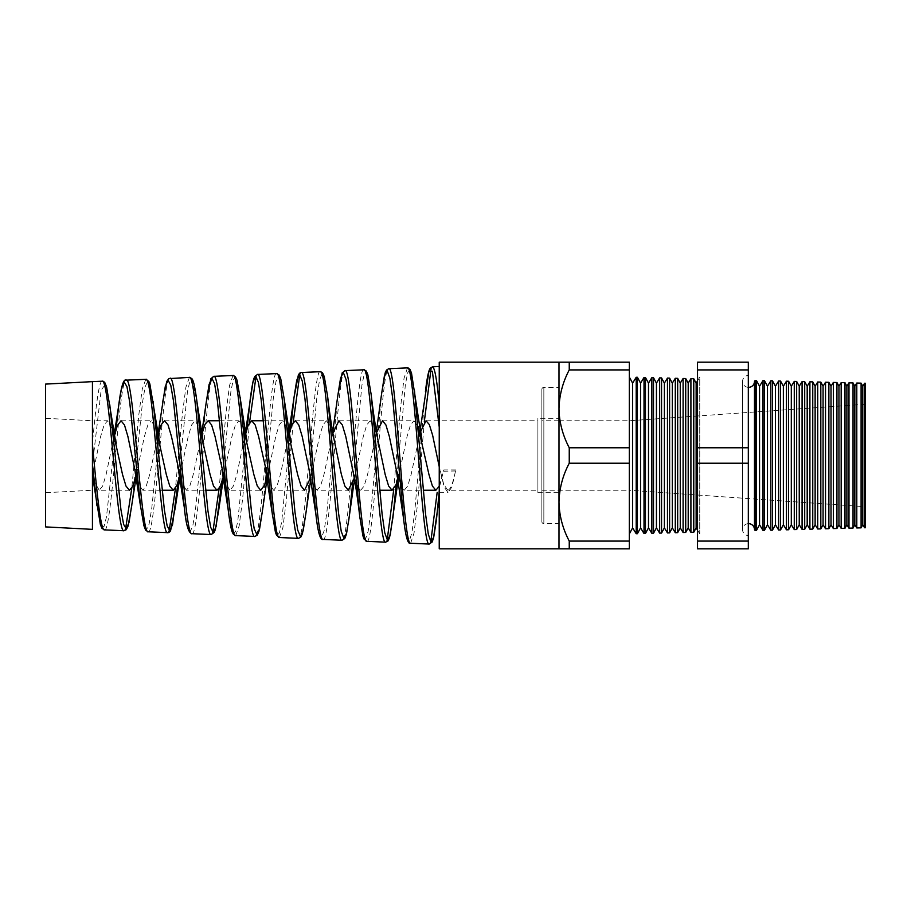 <?xml version="1.0" encoding="UTF-8"?>
<svg xmlns="http://www.w3.org/2000/svg" width="911" height="911" viewBox="0 0 911 911"><rect width="100%" height="100%" fill="white"/><g stroke="black" fill="none" stroke-linecap="round" stroke-linejoin="round"><path stroke-width="0.68" stroke-dasharray="4.55 3.42" d="M541.863 420.757L541.863 490.243L541.863 420.757L558.99 420.757L558.99 490.243L558.99 420.757L629.33 420.757L865.45 404.245L865.45 506.755L865.45 404.245M541.863 490.243L629.33 490.243L629.33 420.757L629.33 490.243L865.45 506.755M541.863 521.627L541.863 389.373L541.863 521.627A1.981 1.981 0 0 0 543.844 523.609L558.99 523.609L558.99 387.391L558.99 523.609M541.863 389.373A1.981 1.981 0 0 1 543.844 387.391L558.99 387.391M754.479 381.561L754.479 529.439M748.318 387.346A5.956 5.956 0 0 1 742.567 381.39A5.956 5.956 0 0 1 748.318 375.434L748.318 535.566L748.318 375.434M748.318 523.654A5.956 5.956 0 0 0 742.567 529.61A5.956 5.956 0 0 0 748.318 535.566M697.519 530.122L699.739 533.732L697.519 533.789L697.519 377.211L697.519 533.789M697.519 380.878L699.739 377.268L699.739 533.732L699.739 377.268L697.519 377.211M629.33 377.086L629.33 533.914L629.33 377.086M537.889 418.297L537.889 492.703L537.889 418.297L558.99 418.297L558.99 492.703L558.99 418.297M537.889 492.703L558.99 492.703M102.169 381.219C98.935 380.707 95.712 408.185 92.444 443.031L92.444 529.359M104.446 529.883C111.78 534.666 119.068 375.674 126.31 380.16M145.783 379.318L142.287 388.917L138.779 415.017L131.753 488.319M125.604 528.756L123.976 530.737M148.186 531.796C155.519 536.738 162.807 373.681 170.061 378.259M189.386 377.405L185.912 387.141L182.428 413.685L175.436 488.478M169.195 530.646L167.578 532.639M191.925 533.698C199.27 538.708 206.546 371.642 213.8 376.345M233 375.503L229.538 385.387L226.065 412.364L219.107 488.638M212.787 532.525L211.193 534.541M235.664 535.611L239.137 525.989L242.611 499.091L249.534 422.51M256.048 376.357L257.54 374.432M276.602 373.601C269.394 368.636 262.117 541.635 254.807 536.442M279.415 537.524L282.877 527.697L286.327 500.412L293.217 422.34M299.799 374.467L301.279 372.519M320.216 371.699C312.985 366.734 305.72 543.685 298.409 538.355M323.154 539.426C330.477 544.858 337.776 365.55 345.018 370.618M363.819 369.798C356.6 364.662 349.334 545.678 342.024 540.257M366.894 541.339C374.227 546.816 381.515 363.557 388.769 368.704M407.433 367.885L404.029 378.361L400.612 407.069L393.768 489.23M387.175 540.086L385.626 542.159M410.633 543.252L414.05 533.003L417.477 504.364L424.287 421.861M431.062 368.773L432.509 366.791M455.751 469.928L443.816 469.928L439.239 487.863L439.239 491.678L437.166 492.43L439.239 492.475L439.239 366.507L439.239 466.5L444.124 486.907L448.053 492.703L452.015 486.781L455.751 469.928C453.12 482.864 450.478 489.628 447.836 490.243L537.889 490.243L537.889 420.757L537.889 490.243M430.778 541.965L429.24 544.061M121.015 420.757L151.317 420.757L156.248 429.092M136.035 475.758L144.416 436.471L147.867 424.936L151.317 420.757M113.556 438.988L106.109 474.506L102.67 486.053L99.231 490.243L129.43 490.243M164.595 420.757L195.091 420.757L199.873 428.625M180.64 472.274L188.19 436.471L191.64 424.936L195.091 420.757M158.081 435.002L149.689 474.506L146.25 486.041L142.811 490.243L162.101 490.243M219.608 420.757L238.876 420.757L243.51 428.17M223.354 476.681L231.963 436.46L235.414 424.947L238.876 420.757M201.764 434.536L193.257 474.506L189.818 486.064L186.379 490.243L205.613 490.243M263.427 420.757L282.649 420.757L287.136 427.714M268.085 472.718L275.737 436.471L279.187 424.947L282.649 420.757M244.444 438.305L236.837 474.506L233.398 486.064L229.959 490.243L260.762 490.243M295.323 420.757L326.423 420.757L330.465 426.439L334.496 441.607M310.674 477.603L319.51 436.471L322.972 424.936L326.423 420.757M289.151 433.613L280.417 474.506L276.978 486.053L273.528 490.243L304.536 490.243M338.892 420.757L370.196 420.757L374.239 426.439L378.27 441.607M354.333 478.059L363.295 436.471L366.746 424.936L370.196 420.757M332.845 433.158L323.986 474.506L320.547 486.053L317.108 490.243L348.309 490.243M382.472 420.757L413.97 420.757L418.024 426.462M400.157 469.393L407.069 436.471L410.519 424.947L413.97 420.757M376.539 432.702L367.566 474.506L364.115 486.064L360.688 490.243L379.739 490.243M426.041 420.757L537.889 420.757M439.239 486.235L443.816 469.928M420.233 432.247L411.134 474.506L407.695 486.064L404.256 490.243L423.273 490.243M404.256 490.243L402.446 489.059M92.444 490.243L92.444 420.757L45.55 418.297L45.55 492.703L92.444 490.243L92.444 420.757L107.544 420.757L112.622 429.582M99.231 490.243L94.152 481.338M142.811 490.243L138.802 484.595L134.782 469.45M186.379 490.243L181.596 482.295M229.959 490.243L225.324 482.762M273.528 490.243L269.041 483.217M317.108 490.243L313.099 484.595L309.08 469.45M360.688 490.243L358.752 488.9M356.486 484.071L352.648 469.45M447.836 490.243L443.816 484.584L439.239 466.796M45.55 384.1L45.55 526.9M558.99 490.243L558.99 420.757L558.99 490.243M748.318 548.809L748.318 362.191L697.519 362.191L697.519 548.809L748.318 548.809M755.196 530.623L755.196 380.377M861.1 527.845L861.1 383.155M856.795 383.041L856.795 527.959M853.038 528.061L853.038 382.939M848.984 382.836L848.984 528.164M844.987 528.266L844.987 382.734M841.172 382.631L841.172 528.369M836.936 528.482L836.936 382.518M833.349 382.426L833.349 528.574M828.873 528.687L828.873 382.313M825.537 382.221L825.537 528.779M820.822 528.904L820.822 382.096M817.725 382.016L817.725 528.984M812.76 529.109L812.76 381.891M809.902 381.811L809.902 529.189M804.709 529.325L804.709 381.675M802.09 381.607L802.09 529.393M796.658 529.53L796.658 381.47M794.278 381.402L794.278 529.598M788.596 529.746L788.596 381.253M786.455 381.197L786.455 529.803M780.545 529.951L780.545 381.049M778.643 380.992L778.643 530.008M772.482 530.168L772.482 380.832M770.831 380.787L770.831 530.213M764.431 530.384L764.431 380.616M763.008 380.582L763.008 530.418M756.381 530.589L756.381 380.411M685.721 532.445L685.721 378.555M683.102 378.486L683.102 532.514M677.67 532.65L677.67 378.35M675.29 378.281L675.29 532.719M669.608 532.867L669.608 378.133M667.467 378.076L667.467 532.924M661.557 533.072L661.557 377.928M659.655 377.883L659.655 533.117M653.494 533.288L653.494 377.712M651.843 377.678L651.843 533.322M645.443 533.493L645.443 377.507M644.02 377.473L644.02 533.527M637.393 533.709L637.393 377.291M636.208 533.732L636.208 377.268M558.99 548.809L569.25 548.809L569.25 541.077C562.725 528.744 559.308 515.774 558.99 502.155C559.263 488.683 562.691 475.701 569.25 463.221L569.25 447.779C562.725 435.447 559.308 422.465 558.99 408.845C559.263 395.374 562.691 382.404 569.25 369.923L569.25 362.191L558.99 362.191L558.99 548.809M569.25 541.077L629.33 541.077L629.33 548.809L569.25 548.809M629.33 541.077L629.33 463.221L569.25 463.221M629.33 463.221L629.33 447.779L569.25 447.779M629.33 447.779L629.33 369.923L569.25 369.923M629.33 369.923L629.33 362.191L569.25 362.191M865.45 527.731L865.45 383.269M864.619 383.246L864.619 527.754M439.239 362.191L439.239 548.809M748.318 369.923L697.519 369.923M748.318 447.779L697.519 447.779M748.318 463.221L697.519 463.221M748.318 541.077L697.519 541.077M693.772 532.229L693.772 378.771M690.914 378.691L690.914 532.309M439.239 487.863L439.239 466.5M439.239 497.679L439.239 492.475M455.967 470.953L443.543 471.249L443.68 470.611M45.55 492.703L45.55 418.297M92.444 381.641L92.444 464.769L101.132 390.295L105.46 384.089L109.775 404.7M131.765 505.525L142.492 402.4L145.156 386.754L147.821 381.128L150.486 386.31L153.139 401.523M178.066 482.147L187.438 391.832L189.773 381.538L192.107 379.523L196.765 400.236M221.692 482.602L230.961 390.751L233.273 379.989L235.585 377.507L240.185 397.469M262.334 511.538L273.254 398.847L275.965 381.561L278.675 375.412L281.385 381.322L284.095 398.414M305.857 513.565L316.777 398.209L319.499 380.16L322.209 373.521L324.92 379.227L327.63 396.41M352.58 483.923L361.895 385.342L364.206 374.136L366.529 371.927L371.153 394.406M396.205 484.333L405.372 384.636L407.65 372.815L409.939 369.843L414.494 390.739M93.731 469.393L100.643 436.471L104.093 424.947L107.544 420.757M92.444 444.272L92.444 475.656M92.444 475.018L92.444 464.769M425.448 391.548L414.653 512.438L411.943 532.639L409.233 541.248L406.511 536.989L403.789 520.488M381.629 393.586L370.834 511.868L368.124 531.329L365.402 539.403L362.68 534.837L359.959 518.336M337.81 395.659L326.89 512.346L324.145 530.737L321.401 537.604L318.656 531.876L315.901 514.373M290.905 427.566L281.693 521.798L279.392 532.889L277.081 535.531L272.435 515.148M247.177 428.011L237.737 521.548L235.368 531.796L233 533.288L228.251 510.274M206.33 401.751L195.409 510.319L192.665 526.569L189.921 531.876L187.176 525.453L184.421 508.27M162.807 401.421L151.75 508.349L149.051 524.28L146.352 529.974L143.642 524.565L140.932 508.828M116.016 429.423L106.507 516.776L104.116 526.285L101.725 527.537L96.942 505.616M632.61 527.868L632.61 383.132M640.558 527.868L640.558 383.132M648.495 527.868L648.495 383.132M656.432 527.868L656.432 383.132M664.381 527.868L664.381 383.132M672.318 527.868L672.318 383.132M680.255 527.868L680.255 383.132M688.204 527.868L688.204 383.132M696.141 527.868L696.141 383.132M759.546 524.759L759.546 386.241M767.483 524.759L767.483 386.241M775.42 524.759L775.42 386.241M783.369 524.759L783.369 386.241M791.306 524.759L791.306 386.241M799.243 524.759L799.243 386.241M807.192 524.759L807.192 386.241M815.129 524.759L815.129 386.241M823.066 524.759L823.066 386.241M831.014 524.759L831.014 386.241M838.951 524.759L838.951 386.241M846.888 524.759L846.888 386.241M854.837 524.759L854.837 386.241M862.774 524.759L862.774 386.241M543.844 387.391L543.844 523.609L543.844 387.391M742.567 381.39L742.567 529.61L742.567 381.39M439.239 492.703L448.053 492.703M349.357 515.808L349.027 518.518M399.291 473.629L398.187 479.698M356.383 469.393L354.516 479.118M312.61 469.393L310.833 478.537M268.836 469.393L267.162 477.968M225.063 469.393L223.491 477.41M181.289 469.393L180.651 472.41M137.515 469.393L136.923 472.16M420.028 431.005L418.012 441.55M376.345 431.598L374.444 441.55M332.674 432.178L330.864 441.562M288.047 437.884L287.295 441.55M245.321 433.317L243.715 441.55M201.65 433.875L200.135 441.562M157.979 434.433L156.567 441.55M113.545 438.886L112.987 441.55M439.808 469.438L440.195 471.306"/><path stroke-width="1.37" d="M748.318 523.654A5.956 5.956 0 0 1 754.479 529.439L754.479 381.561A5.956 5.956 0 0 1 748.318 387.346M862.774 386.241L862.774 524.759L864.619 527.754L864.619 383.246L862.774 386.241L861.1 383.155L861.1 527.845L856.795 527.959L856.795 383.041L854.837 386.241L854.837 524.759L856.795 527.959M862.774 524.759L861.1 527.845M854.837 386.241L853.038 382.939L853.038 528.061L848.984 528.164L848.984 382.836L846.888 386.241L846.888 524.759L848.984 528.164M854.837 524.759L853.038 528.061M846.888 386.241L844.987 382.734L844.987 528.266L841.172 528.369L841.172 382.631L838.951 386.241L838.951 524.759L841.172 528.369M846.888 524.759L844.987 528.266M838.951 386.241L836.936 382.518L836.936 528.482L833.349 528.574L833.349 382.426L831.014 386.241L831.014 524.759L833.349 528.574M838.951 524.759L836.936 528.482M831.014 386.241L828.873 382.313L828.873 528.687L825.537 528.779L825.537 382.221L823.066 386.241L823.066 524.759L825.537 528.779M831.014 524.759L828.873 528.687M823.066 386.241L820.822 382.096L820.822 528.904L817.725 528.984L817.725 382.016L815.129 386.241L815.129 524.759L817.725 528.984M823.066 524.759L820.822 528.904M815.129 386.241L812.76 381.891L812.76 529.109L809.902 529.189L809.902 381.811L807.192 386.241L807.192 524.759L809.902 529.189M815.129 524.759L812.76 529.109M807.192 386.241L804.709 381.675L804.709 529.325L802.09 529.393L802.09 381.607L799.243 386.241L799.243 524.759L802.09 529.393M807.192 524.759L804.709 529.325M799.243 386.241L796.658 381.47L796.658 529.53L794.278 529.598L794.278 381.402L791.306 386.241L791.306 524.759L794.278 529.598M799.243 524.759L796.658 529.53M791.306 386.241L788.596 381.253L788.596 529.746L786.455 529.803L786.455 381.197L783.369 386.241L783.369 524.759L786.455 529.803M791.306 524.759L788.596 529.746M783.369 386.241L780.545 381.049L780.545 529.951L778.643 530.008L778.643 380.992L775.42 386.241L775.42 524.759L778.643 530.008M783.369 524.759L780.545 529.951M775.42 386.241L772.482 380.832L772.482 530.168L770.831 530.213L770.831 380.787L767.483 386.241L767.483 524.759L770.831 530.213M775.42 524.759L772.482 530.168M767.483 386.241L764.431 380.616L764.431 530.384L763.008 530.418L763.008 380.582L759.546 386.241L759.546 524.759L763.008 530.418M767.483 524.759L764.431 530.384M759.546 386.241L756.381 380.411L756.381 530.589L755.196 530.623L755.196 380.377L756.381 380.411M759.546 524.759L756.381 530.589M697.519 380.878L696.141 383.132L696.141 527.868L697.519 530.122M696.141 383.132L693.772 378.771L693.772 532.229L690.914 532.309L690.914 378.691L688.204 383.132L688.204 527.868L690.914 532.309M696.141 527.868L693.772 532.229M688.204 383.132L685.721 378.555L685.721 532.445L683.102 532.514L683.102 378.486L680.255 383.132L680.255 527.868L683.102 532.514M688.204 527.868L685.721 532.445M680.255 383.132L677.67 378.35L677.67 532.65L675.29 532.719L675.29 378.281L672.318 383.132L672.318 527.868L675.29 532.719M680.255 527.868L677.67 532.65M672.318 383.132L669.608 378.133L669.608 532.867L667.467 532.924L667.467 378.076L664.381 383.132L664.381 527.868L667.467 532.924M672.318 527.868L669.608 532.867M664.381 383.132L661.557 377.928L661.557 533.072L659.655 533.117L659.655 377.883L656.432 383.132L656.432 527.868L659.655 533.117M664.381 527.868L661.557 533.072M656.432 383.132L653.494 377.712L653.494 533.288L651.843 533.322L651.843 377.678L648.495 383.132L648.495 527.868L651.843 533.322M656.432 527.868L653.494 533.288M648.495 383.132L645.443 377.507L645.443 533.493L644.02 533.527L644.02 377.473L640.558 383.132L640.558 527.868L644.02 533.527M648.495 527.868L645.443 533.493M640.558 383.132L637.393 377.291L637.393 533.709L636.208 533.732L632.61 527.868L629.33 533.914M640.558 527.868L637.393 533.709M637.393 377.291L636.208 377.268L632.61 383.132L632.61 527.868M636.208 377.268L636.208 533.732M632.61 383.132L629.33 377.086M92.444 444.272C96.475 487.544 100.461 531.056 104.446 529.883L123.976 530.737C116.745 535.178 109.491 376.448 102.169 381.219L92.444 381.641L92.444 529.359L45.55 526.9L45.55 384.1L92.444 381.641M126.31 380.16C133.655 375.321 140.932 536.294 148.186 531.796L167.578 532.639C160.359 537.239 153.094 374.375 145.783 379.318L126.31 380.16C123.566 378.338 121.026 386.833 118.692 405.634L116.016 429.423M170.061 378.259C177.383 373.259 184.682 538.378 191.925 533.698L211.193 534.541C203.962 539.21 196.708 372.394 189.386 377.405L168.808 378.623L166.702 381.55L162.807 401.421M213.8 376.345C221.134 371.244 228.422 540.337 235.664 535.611L254.807 536.442C247.576 541.293 240.31 370.356 233 375.503L213.8 376.345L210.851 378.76L206.341 401.649L201.65 433.875M257.54 374.432C264.873 369.228 272.161 542.352 279.415 537.524L298.409 538.355C291.178 543.275 283.925 368.363 276.602 373.601L257.54 374.432L254.886 376.323C254.078 378.623 253.19 376.915 250.172 399.678L247.177 428.011M301.279 372.519C308.613 367.201 315.901 544.391 323.154 539.426L342.024 540.257C334.792 545.325 327.516 366.29 320.216 371.699L301.279 372.519C300.596 372.257 299.628 373.043 298.387 374.876L293.991 397.651L290.905 427.566M345.018 370.618C352.352 365.174 359.651 546.486 366.894 541.339L385.626 542.159C378.395 547.295 371.141 364.309 363.819 369.798L345.018 370.618L342.183 372.884L337.81 395.659L332.674 432.178M388.769 368.704C396.091 363.113 403.379 548.468 410.633 543.252L429.24 544.061C422.009 549.379 414.744 362.271 407.433 367.885L388.769 368.704L386.492 370.06L385.171 372.941L381.629 393.586L376.345 431.598M131.753 488.319L125.604 528.756M175.436 488.478L169.195 530.646M219.107 488.638L212.787 532.525M249.534 422.51L256.048 376.357M293.217 422.34L299.799 374.467M393.768 489.23L387.175 540.086M385.626 542.159L387.995 540.986L389.555 537.536L392.914 517.619L396.205 484.333M424.287 421.861L431.062 368.773M439.239 404.962C436.995 380.24 434.752 367.52 432.509 366.791L439.239 366.507M437.166 492.43L430.778 541.965M112.622 429.582L122.529 474.529L125.98 486.064L129.43 490.243L132.733 486.417L136.035 475.758M140.932 508.828L134.782 469.45L127.904 436.494L124.465 424.947L121.015 420.757L117.291 425.653L113.556 438.988M162.101 490.243L173.204 490.243L176.928 485.404L180.64 472.274M181.596 482.295L171.473 436.494L168.034 424.947L164.595 420.757L161.338 424.526L158.081 435.002M225.324 482.762L215.053 436.494L211.603 424.936L208.175 420.757L219.608 420.757M205.613 490.243L216.977 490.243L220.177 486.656L223.354 476.681M208.175 420.757L204.964 424.401L201.764 434.536M269.041 483.217L258.622 436.494L255.182 424.947L251.743 420.757L263.427 420.757M243.51 428.17L253.85 474.529L257.301 486.053L260.762 490.243L264.418 485.552L268.085 472.718M251.743 420.757L248.088 425.471L244.444 438.305M287.136 427.714L297.624 474.529L301.085 486.064L304.536 490.243L310.674 477.603M323.154 539.426C320.285 540.565 317.871 532.206 315.901 514.373L309.08 469.45L302.201 436.494L298.762 424.947L295.323 420.757L292.237 424.139L289.151 433.613M320.216 371.699L322.54 372.804L324.27 376.607L327.63 396.444C329.623 413.674 331.911 428.728 334.496 441.607L341.397 474.529L344.859 486.075L348.309 490.243L354.333 478.059M359.959 518.336L359.72 516.378C357.681 498.488 355.324 482.841 352.648 469.45L345.77 436.494L342.331 424.947L338.892 420.757L332.845 433.158M379.739 490.243L392.083 490.243L396.114 484.572L399.291 473.629M402.446 489.059L396.228 469.45L389.35 436.494L385.911 424.936L382.472 420.757L376.539 432.702M423.273 490.243L435.857 490.243L439.239 486.235M439.239 466.796L432.645 435.321L429.343 424.617L426.041 420.757L420.233 432.247M418.024 426.462L428.956 474.529L432.406 486.053L435.857 490.243M94.152 481.338L92.444 474.893M156.248 429.092L166.303 474.529L169.753 486.075L173.204 490.243M199.873 428.625L210.077 474.529L213.527 486.064L216.977 490.243M398.187 479.698L390.215 534.939L387.505 540.303L384.784 532.867L382.062 513.724L371.153 394.406C373.225 412.546 375.605 428.284 378.27 441.607L385.182 474.529L388.633 486.064L392.083 490.243M358.752 488.9L356.486 484.071M693.772 378.771L690.914 378.691M439.239 548.809L439.239 362.191L558.99 362.191L558.99 548.809L439.239 548.809M864.619 383.246L865.45 383.269L865.45 527.731L864.619 527.754M645.443 377.507L644.02 377.473M653.494 377.712L651.843 377.678M661.557 377.928L659.655 377.883M669.608 378.133L667.467 378.076M677.67 378.35L675.29 378.281M685.721 378.555L683.102 378.486M764.431 380.616L763.008 380.582M772.482 380.832L770.831 380.787M780.545 381.049L778.643 380.992M788.596 381.253L786.455 381.197M796.658 381.47L794.278 381.402M804.709 381.675L802.09 381.607M812.76 381.891L809.902 381.811M820.822 382.096L817.725 382.016M828.873 382.313L825.537 382.221M836.936 382.518L833.349 382.426M844.987 382.734L841.172 382.631M853.038 382.939L848.984 382.836M861.1 383.155L856.795 383.041M754.479 529.439L755.196 530.623M754.479 381.561L755.196 380.377M748.318 369.923L748.318 548.809L697.519 548.809L697.519 362.191L748.318 362.191L748.318 369.923L697.519 369.923M558.99 362.191L629.33 362.191L629.33 447.779L569.25 447.779L569.25 463.221C562.725 475.553 559.308 488.535 558.99 502.155C559.263 515.626 562.691 528.596 569.25 541.077L569.25 548.809L558.99 548.809M629.33 447.779L629.33 463.221L569.25 463.221M629.33 463.221L629.33 541.077L569.25 541.077M629.33 541.077L629.33 548.809L569.25 548.809M569.25 362.191L569.25 369.923C562.725 382.256 559.308 395.226 558.99 408.845C559.263 422.317 562.691 435.299 569.25 447.779M629.33 369.923L569.25 369.923M748.318 447.779L697.519 447.779M748.318 541.077L697.519 541.077M748.318 463.221L697.519 463.221M109.775 404.7L120.924 509.602L123.634 524.44L126.356 528.87L129.055 522.242L136.923 472.16M153.139 401.523L164.424 510.228L167.134 525.795L169.833 530.806L172.543 524.531L178.066 482.147M196.765 400.236L207.959 511.037L210.669 527.31L213.39 532.73L216.089 526.524L221.692 482.602M240.185 397.469L251.493 511.823L254.203 528.744L256.913 534.632L259.624 528.596L262.334 511.538L258.918 531.432L257.266 535.19L254.807 536.442M276.602 373.601L279.233 375.104L280.759 378.782L284.095 398.414L295.005 512.449L297.726 530.122L300.448 536.533L303.158 530.714L305.857 513.565L302.429 533.607L300.767 537.205L298.409 538.355M327.63 396.444L338.528 513.041L341.249 531.443L343.948 538.424L346.658 532.935L349.391 515.569L352.58 483.923M414.494 390.739L425.596 514.373L428.318 534.21L431.028 542.17L433.738 537.069L436.449 519.646L439.239 491.678M439.239 427.111L432.361 371.255L428.91 371.267L420.028 431.005M403.789 520.488L392.618 397.743L389.885 378.236L387.141 370.572L384.385 375.947L381.629 393.586M366.894 541.339L364.07 539.073L362.954 535.987L359.72 516.378L348.799 398.323L346.055 379.545L343.31 372.451L340.566 378.099L337.81 395.659M315.901 514.316L304.98 399.007L302.236 380.957L299.491 374.341L296.747 380.206L293.991 397.651M272.435 515.148L261.15 399.644L258.405 382.324L255.661 376.243L252.916 382.335L245.321 433.317M235.664 535.611L233.432 534.358L232.248 532.081C230.87 528.175 229.538 520.898 228.251 510.262L217.33 400.328L214.586 383.747L211.842 378.156L209.097 384.453L206.341 401.649M191.925 533.698C188.475 533.106 185.969 524.634 184.421 508.27L173.489 400.999L170.756 385.148L168.011 380.092L165.255 386.617L157.979 434.433M140.59 506.254L129.681 401.842L126.936 386.64L124.192 382.028L121.436 388.701L118.692 405.634M96.942 505.616L92.444 464.166M115.629 441.607L106.598 386.959L104.947 382.859C103.752 381.447 102.829 380.9 102.169 381.219M131.765 505.605L128.064 526.08L126.265 529.701L123.976 530.737M159.402 441.607L149.848 383.941L148.8 381.379L145.783 379.318M175.242 507.882L170.608 530.544C169.788 532.07 168.774 532.776 167.578 532.639L167.578 532.639M197.049 402.457C194.453 383.007 193.064 379.887 191.72 378.498L189.386 377.405M218.799 509.648L215.36 529.462L214.222 532.411L211.193 534.541M240.572 400.453L237.019 380.172L235.357 376.63L233 375.503M349.027 518.518L346.226 534.746L344.791 538.515L342.024 540.257M371.153 394.406L367.828 374.626L366.222 371.005L363.819 369.798M422.044 441.607L411.51 373.077L409.916 369.228L407.433 367.885M439.239 497.679L433.488 538.173L432.144 542.045L429.24 544.061M354.516 479.118L349.391 515.569M310.833 478.537L305.857 513.565M290.723 441.607L284.095 398.449M267.162 477.968L262.334 511.538M246.949 441.607L240.572 400.487M223.491 477.41L218.811 509.511M203.176 441.607L197.049 402.468M180.651 472.41L175.288 507.541M410.633 543.252C407.946 544.812 405.589 536.545 403.539 518.439L396.228 469.45M432.509 366.791L430.117 368.317L429.286 370.025C427.954 373.726 426.678 380.9 425.448 391.548M279.415 537.524L276.5 535.156L275.384 532.013L272.093 512.449M148.186 531.796L145.589 530.065L143.938 525.784L140.601 506.345M104.446 529.883L101.998 528.391L100.392 524.679L92.444 475.656M228.24 510.171L221.931 469.45M293.991 397.686L288.047 437.884M272.07 512.312L265.5 469.45M184.421 508.236L178.351 469.45M118.669 405.748L113.545 438.886"/></g></svg>
